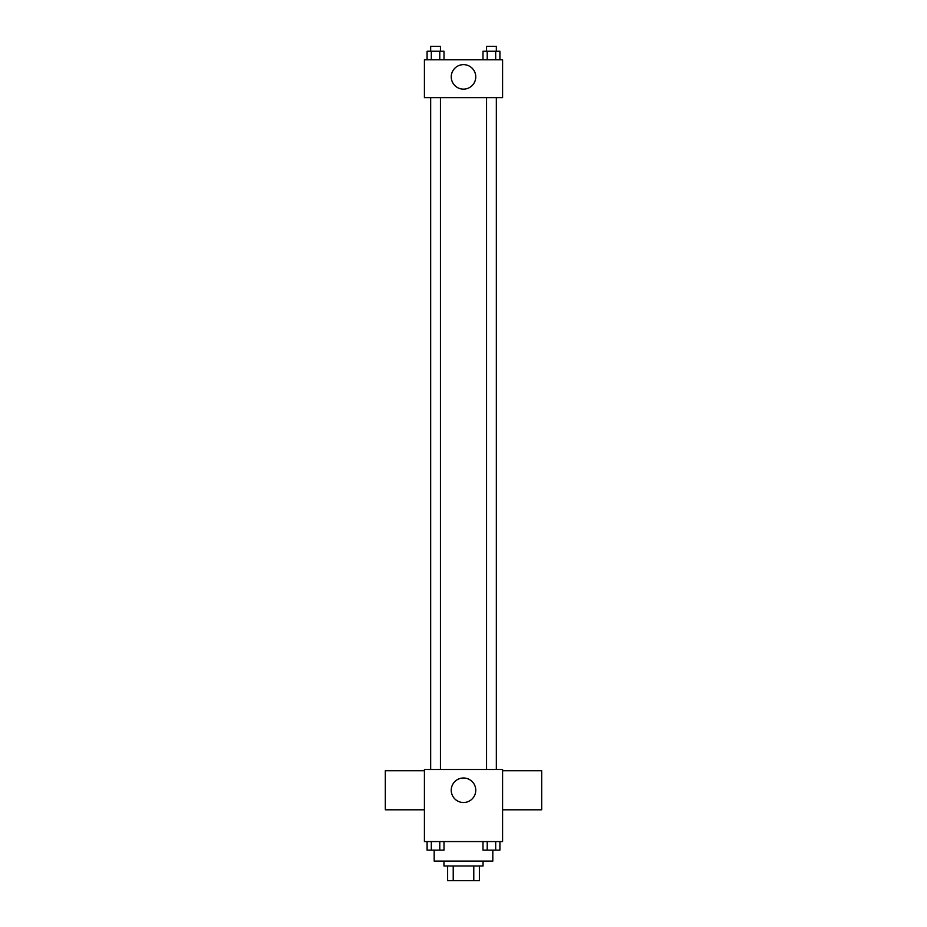 <?xml version="1.0" encoding="UTF-8"?>
<svg xmlns="http://www.w3.org/2000/svg" width="927" height="927" viewBox="0 0 927 927"><rect width="100%" height="100%" fill="white"/><g stroke="black" fill="none" stroke-linecap="round" stroke-linejoin="round"><path stroke-width="1.39" d="M473.778 865.992L473.778 880.65L447.625 880.65L447.625 865.992M473.778 880.65L479.375 880.65L479.375 865.992L479.375 880.65M483.048 861.102L483.048 865.992L443.952 865.992L443.952 861.102M453.222 865.992L453.222 880.65M434.184 850.152L434.184 861.102L492.816 861.102L492.816 850.152M502.585 841.565L424.415 841.565L424.415 769.491L502.585 769.491L502.585 841.565M475.76 790.256A12.26 12.26 0 0 1 457.37 800.87A12.26 12.26 0 0 1 457.37 779.642A12.26 12.26 0 0 1 475.76 790.256M502.585 809.804L541.681 809.804L541.681 770.708L502.585 770.708M424.415 770.708L385.319 770.708L385.319 809.804L424.415 809.804M496.524 97.659L496.524 769.491M486.559 769.491L486.559 97.659M440.441 97.659L440.441 769.491M502.585 97.659L424.415 97.659L424.415 59.791L502.585 59.791L502.585 97.659M475.76 76.883A12.26 12.26 0 0 1 457.37 87.497A12.26 12.26 0 0 1 457.37 66.281A12.26 12.26 0 0 1 475.76 76.883M499.908 59.791L499.908 51.24L482.99 51.24L482.99 59.791M495.678 51.24L495.678 59.791M487.22 51.24L487.22 59.791M486.559 51.24L486.559 46.35L496.339 46.35L496.339 51.24M444.01 59.791L444.01 51.24L427.092 51.24L427.092 59.791M439.78 51.24L439.78 59.791M431.322 51.24L431.322 59.791M430.661 51.24L430.661 46.35L440.441 46.35L440.441 51.24M499.908 841.565L499.908 850.117L482.99 850.117L482.99 841.565M495.678 841.565L495.678 850.117M487.22 841.565L487.22 850.117M496.339 850.117L486.559 850.117M444.01 841.565L444.01 850.117L427.092 850.117L427.092 841.565M439.78 841.565L439.78 850.117M431.322 841.565L431.322 850.117M440.441 850.117L430.661 850.117M430.476 97.659L430.476 769.491M496.339 769.491L496.339 97.659M430.661 97.659L430.661 769.491"/></g></svg>
